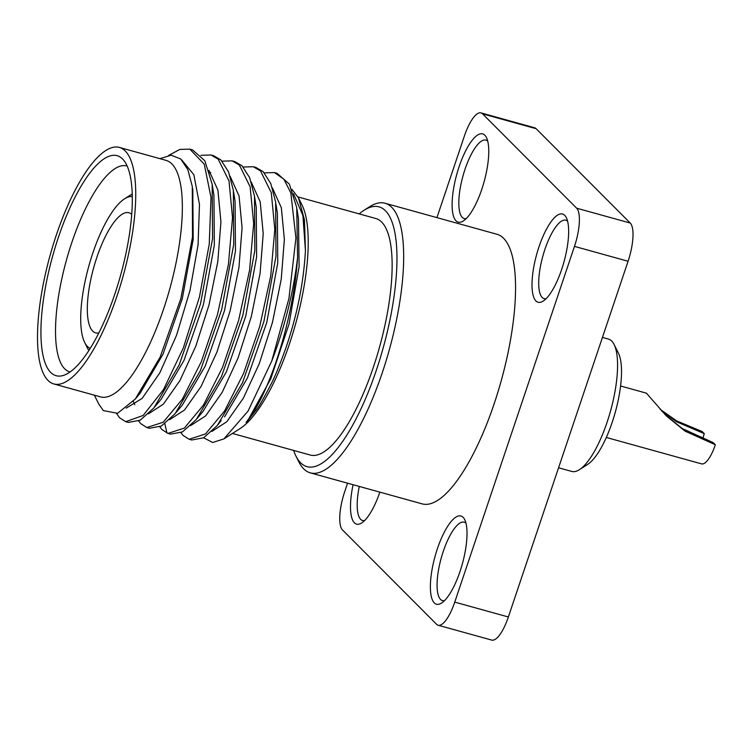 <?xml version="1.0" encoding="UTF-8"?>
<svg xmlns="http://www.w3.org/2000/svg" width="753" height="753" viewBox="0 0 753 753"><rect width="100%" height="100%" fill="white"/><g stroke="black" fill="none" stroke-linecap="round" stroke-linejoin="round"><path stroke-width="1.13" d="M189.841 149.141L192.486 149.866L204.816 160.7L212.167 184.231L212.572 238.56L200.496 303.873L179.12 365.064L153.81 408.013L140.143 420.221L128.321 422.414L125.676 421.68L143.155 415.477L163.457 389.64L183.299 348.037L199.451 296.964L209.249 244.132L211.019 197.521L204.27 164.182L189.841 149.141L179.854 149.423L168.691 155.372M116.63 413.623L119.623 417.821L125.676 421.68M200.947 155.306L210.991 154.996L218.219 159.184L229.016 181.002L232.526 217.692L228.441 264.312L217.485 314.556L201.324 361.647L182.32 399.222L163.232 422.217L146.826 427.544L140.764 423.675L138.684 420.983M222.088 161.161L232.131 160.86L239.36 165.048L250.156 186.866L253.667 223.556L249.582 270.167L238.626 320.42L222.464 367.511L203.461 405.086L184.372 428.081L167.966 433.408L161.904 429.539L159.824 426.847M181.793 160.013L193.85 174.715L199.47 204.308L198.067 244.734L190.001 290.479L176.56 335.254L159.768 372.951L142.119 398.403L126.231 408.145M208.948 170.319L217.909 190.123L220.93 221.853L217.796 261.705L209.014 304.871L195.799 346.182L179.892 380.651L163.373 404.154L148.379 413.877M230.089 176.183L239.059 195.987L242.08 227.717L238.936 267.56L230.154 310.735L216.939 352.037L201.042 386.515L184.513 410.018L169.519 419.741M146.826 427.544L149.471 428.278L161.34 426.047L175.082 413.726L200.336 370.787L221.646 309.709L233.712 244.537L233.345 190.274L228.498 171.816L220.864 159.918L213.636 155.73L210.991 154.996M94.341 395.184L98.784 404.088L103.359 410.592L117.6 413.303L135.314 398.996L160.116 357.148L180.842 298.602L192.514 236.941L192.288 186.386L187.798 169.557L180.711 158.977L171.213 155.203L159.937 158.667M192.796 189.634L193.201 239.285L182.282 298.696L162.968 354.286L140.058 393.32M213.937 195.432L214.332 245.252L203.366 304.767L183.996 360.395L161.095 399.306L154.826 406.78M235.077 201.267L235.482 251.078L224.545 310.509L205.221 366.09L182.358 405.029L176.004 412.597M53.84 383.955L100.46 396.878A122.72 37.951 105.5 0 0 166.827 298.969A122.72 37.951 105.5 0 0 171.853 163.881A122.72 37.951 -74.5 0 0 166.018 160.351L119.407 147.428A122.72 37.951 105.5 0 1 125.233 150.958A122.72 37.951 105.5 0 1 120.207 286.046A122.72 37.951 105.5 0 1 53.84 383.955A122.72 37.951 105.5 0 1 48.013 380.416A122.72 37.951 105.5 0 1 53.03 245.327A122.72 37.951 105.5 0 1 119.407 147.428M122.541 158.958A114.164 35.306 105.5 0 1 122.965 159.391A114.164 35.306 105.5 0 1 120.64 275.118A114.164 35.306 105.5 0 1 63.054 375.521A114.164 35.306 105.5 0 1 50.705 372.424A114.164 35.306 105.5 0 1 58.386 237.383A114.164 35.306 105.5 0 1 122.541 158.958M70.095 371.954A106.822 33.028 105.5 0 1 69.907 371.907A106.822 33.028 105.5 0 1 64.664 368.791A106.822 33.028 -74.5 0 1 69.116 250.937A106.822 33.028 -74.5 0 1 126.975 166.018A106.822 33.028 -74.5 0 1 127.163 166.084M132.227 194.105A83.931 25.95 -74.5 0 0 129.996 195.347L124.537 198.83A78.849 24.378 -74.5 0 0 88.769 266.28A78.849 24.378 -74.5 0 0 84.703 342.53A78.849 24.378 -74.5 0 0 87.452 346.512A78.849 24.378 -74.5 0 0 90.2 348.423M84.703 342.53L87.583 348.328A83.931 25.95 -74.5 0 0 88.863 350.531M132.283 196.599A78.849 24.378 -74.5 0 0 124.537 198.83M131.709 214.389A62.311 19.267 -74.5 0 0 128.904 212.741A62.311 19.267 -74.5 0 0 95.207 262.458A62.311 19.267 -74.5 0 0 92.657 331.056A62.311 19.267 -74.5 0 0 95.612 332.845A62.311 19.267 -74.5 0 0 98.859 332.882M293.529 193.766L302.904 215.462L305.436 250.551C303.092 293.284 292.701 327.79 286.196 347.067C280.144 364.038 275.137 376.312 271.174 383.908C263.635 398.506 258.533 407.345 255.879 410.423L247.351 421.143C245.262 423.45 245.713 422.715 248.697 418.941C269.395 392.369 293.444 319.903 297.567 257.498A139.889 43.26 105.5 0 1 271.758 361.054L248.057 411.072L223.914 438.895L212.685 442.482L203.602 437.785M167.966 433.408L170.611 434.133L182.499 431.902L196.251 419.553L221.504 376.585L242.814 315.498L254.862 250.325L254.476 196.081L256.246 207.339L256.622 256.924L245.704 316.326L226.389 371.878L203.188 411.251M277.019 210.981L277.377 213.118M275.965 204.242L277.368 213.146L277.763 262.825L266.797 322.359L247.426 377.997L224.516 416.898M298.499 218.803L299.101 266.684L289.001 324.148L270.76 378.844L248.697 418.941M251.238 182.047L260.199 201.851L263.221 233.581L260.086 273.424L251.304 316.599L238.089 357.901L222.182 392.369L205.663 415.872L190.669 425.596M272.379 187.902L281.34 207.715L284.37 239.435L281.227 279.288L272.445 322.453L259.23 363.765L243.323 398.233L226.804 421.736L211.809 431.46M291.882 189.285L298.508 197.954L302 204.957A122.72 37.951 105.5 0 1 295.675 323.639A122.72 37.951 105.5 0 1 240 428.636L223.914 438.895M298.508 197.954L304.457 219.848L305.436 250.551M271.758 361.054L288.945 298.433L295.92 238.033L290.827 192.853L283.89 179.195L274.421 172.578L264.378 172.889M180.965 432.711L183.054 435.403L189.116 439.263L191.751 439.997L203.564 437.804L217.231 425.614L242.522 382.712L263.898 321.569L275.993 256.293L275.617 201.945L270.779 183.525L263.145 171.646L255.916 167.448L253.281 166.724L260.51 170.912L271.306 192.73L274.807 229.42L270.722 276.031L259.776 326.284L243.605 373.375L224.601 410.95L205.522 433.935L189.116 439.263M274.421 172.578L277.066 173.312L289.378 184.127L296.729 207.602L297.567 257.498M254.476 196.081L249.638 177.661L242.005 165.782L234.776 161.594L232.131 160.86M243.228 167.025L253.281 166.724M297.981 196.928L375.803 218.502A122.72 37.951 105.5 0 1 381.63 222.031A122.72 37.951 105.5 0 1 376.613 357.12A122.72 37.951 105.5 0 1 310.236 455.028L232.442 433.455M293.623 450.416A134.806 41.688 -74.5 0 0 295.91 455.989A134.806 41.688 -74.5 0 0 300.607 462.784A134.806 41.688 -74.5 0 0 376.359 370.184A134.806 41.688 -74.5 0 0 385.432 210.736A134.806 41.688 -74.5 0 0 364.019 210.294A134.806 41.688 -74.5 0 0 359.181 213.89M295.91 455.989L298.79 461.777A139.889 43.26 -74.5 0 0 303.675 468.837A139.889 43.26 -74.5 0 0 310.321 472.865A139.889 43.26 -74.5 0 0 385.969 361.261A139.889 43.26 -74.5 0 0 391.701 207.273A139.889 43.26 -74.5 0 0 385.056 203.244A139.889 43.26 -74.5 0 0 369.469 206.811L364.019 210.294M310.321 472.865L422.198 503.879A139.889 43.26 -74.5 0 0 497.855 392.275A139.889 43.26 -74.5 0 0 503.578 238.287A139.889 43.26 -74.5 0 0 496.933 234.258L385.056 203.244M347.557 483.181L344.676 491.747A32.304 9.987 -74.5 0 0 342.502 529.952L436.599 624.303A32.304 9.987 -74.5 0 0 438.133 625.235A32.304 9.987 -74.5 0 0 454.756 602.118L574.464 246.391A32.304 9.987 -74.5 0 0 576.638 208.186L482.541 113.835A32.304 9.987 -74.5 0 0 481.007 112.903A32.304 9.987 -74.5 0 0 464.385 136.02L436.928 217.626M463.104 517.311A45.782 14.156 105.5 0 1 464.695 519.617A45.782 14.156 105.5 0 1 462.342 563.893A45.782 14.156 105.5 0 1 441.569 603.059A45.782 14.156 105.5 0 1 434.293 602.908A45.782 14.156 105.5 0 1 437.38 548.758A45.782 14.156 105.5 0 1 463.104 517.311M564.731 215.33A45.782 14.156 105.5 0 1 566.331 217.636A45.782 14.156 105.5 0 1 563.969 261.903A45.782 14.156 105.5 0 1 543.195 301.078A45.782 14.156 105.5 0 1 535.92 300.927A45.782 14.156 105.5 0 1 539.007 246.777A45.782 14.156 105.5 0 1 564.731 215.33M484.847 135.229A45.782 14.156 105.5 0 1 486.438 137.535A45.782 14.156 105.5 0 1 484.085 181.812A45.782 14.156 105.5 0 1 463.311 220.977A45.782 14.156 105.5 0 1 456.036 220.827A45.782 14.156 105.5 0 1 459.114 166.677A45.782 14.156 105.5 0 1 484.847 135.229M379.87 492.142A45.782 14.156 105.5 0 1 361.685 522.968A45.782 14.156 105.5 0 1 354.409 522.817A45.782 14.156 105.5 0 1 353.091 484.716M454.756 602.118L508.36 616.98A32.304 9.987 105.5 0 1 491.747 640.097L438.133 625.235M508.36 616.98L628.077 261.253A32.304 9.987 105.5 0 0 630.252 223.048L536.145 128.697A32.304 9.987 105.5 0 0 534.611 127.765L481.007 112.903M602.447 337.41L608.443 339.076A68.674 21.235 105.5 0 1 611.709 341.053A68.674 21.235 105.5 0 1 614.1 344.516A68.674 21.235 105.5 0 1 610.561 410.922A68.674 21.235 105.5 0 1 579.405 469.684A68.674 21.235 105.5 0 1 571.753 471.434L558.575 467.773M614.1 344.516L618.429 353.204A61.04 18.872 105.5 0 1 615.286 412.23A61.04 18.872 105.5 0 1 587.585 464.46L579.405 469.684M664.824 414.366L682.199 428.523L713.213 442.623L715.35 444.759A26.703 8.255 105.5 0 1 701.608 463.876L606.316 437.465M715.35 444.759L685.014 431.13L666.179 415.75L646.413 393.151L620.585 385.988M660.174 409.331L676.561 420.861L702.144 431.516L704.281 433.662L676.561 421.765L661.501 410.818M702.728 439.15A18.063 5.582 105.5 0 1 704.281 433.662M466.22 218.586A40.7 12.585 105.5 0 1 464.234 218.539A40.7 12.585 105.5 0 1 462.295 217.363A40.7 12.585 105.5 0 1 463.961 172.569A40.7 12.585 105.5 0 1 485.977 140.105A40.7 12.585 105.5 0 1 487.699 141.084M546.104 298.687A40.7 12.585 105.5 0 1 544.118 298.63A40.7 12.585 105.5 0 1 542.188 297.463A40.7 12.585 105.5 0 1 543.854 252.669A40.7 12.585 105.5 0 1 565.861 220.205A40.7 12.585 105.5 0 1 567.593 221.184M444.477 600.668A40.7 12.585 105.5 0 1 442.491 600.621A40.7 12.585 105.5 0 1 440.552 599.444A40.7 12.585 105.5 0 1 442.218 554.65A40.7 12.585 105.5 0 1 464.234 522.187A40.7 12.585 105.5 0 1 465.956 523.166M364.593 520.577A40.7 12.585 105.5 0 1 362.598 520.521A40.7 12.585 105.5 0 1 360.668 519.354A40.7 12.585 105.5 0 1 359.294 486.438M164.832 423.751L166.978 433.079M574.464 246.391L628.077 261.253M576.638 208.186L630.252 223.048M482.541 113.835L536.145 128.697M212.167 184.221L213.927 195.413M135.314 398.996L140.049 393.33M192.561 188.241L192.787 189.643M235.096 201.465L233.571 191.789M192.542 188.109L192.806 189.671M133.281 401.34L134.778 404.747M160.587 399.899L161.076 399.325M209.739 172.945L210.746 172.559M234.908 200.307L235.068 201.249M217.928 424.767L221.166 420.607M298.508 218.869L298.329 217.786M296.983 209.24L298.489 218.794M197.182 418.414L203.508 410.856"/></g></svg>
